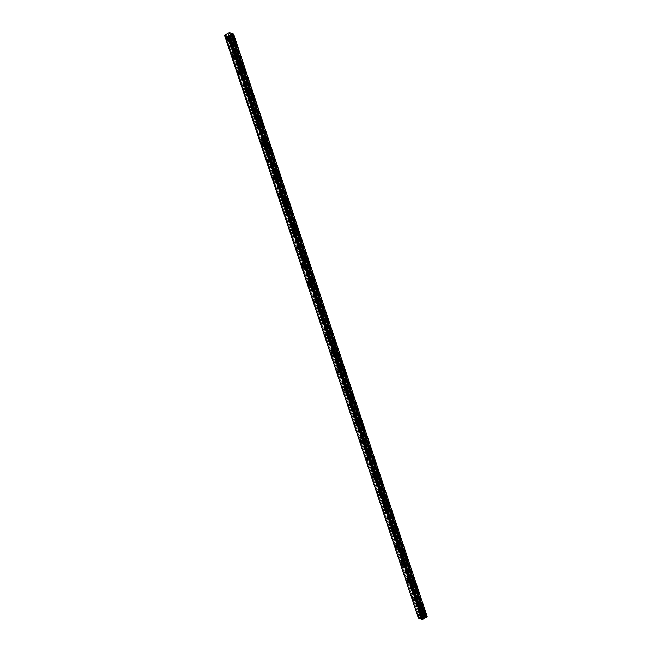 <?xml version="1.0" encoding="UTF-8"?>
<svg xmlns="http://www.w3.org/2000/svg" width="652" height="652" viewBox="0 0 652 652"><rect width="100%" height="100%" fill="white"/><g stroke="black" fill="none" stroke-linecap="round" stroke-linejoin="round"><path stroke-width="0.49" stroke-dasharray="3.26 2.44" d="M230.425 37.376A1.744 0.676 -118.2 0 0 228.713 35.51A1.744 0.676 -118.2 0 0 228.656 36.716A1.744 0.676 -118.2 0 0 230.368 38.582A1.744 0.676 -118.2 0 0 230.425 37.376M422.757 615.578A1.744 0.676 -118.2 0 0 421.053 613.703A1.744 0.676 -118.2 0 0 420.996 614.909A1.744 0.676 -118.2 0 0 422.708 616.776A1.744 0.676 -118.2 0 0 422.757 615.578M416.93 598.055A1.744 0.676 -118.2 0 0 415.226 596.181A1.744 0.676 -118.2 0 0 415.169 597.387A1.744 0.676 -118.2 0 0 416.872 599.253A1.744 0.676 -118.2 0 0 416.93 598.055M411.102 580.533A1.744 0.676 -118.2 0 0 409.399 578.666A1.744 0.676 -118.2 0 0 409.342 579.864A1.744 0.676 -118.2 0 0 411.045 581.731A1.744 0.676 -118.2 0 0 411.102 580.533M405.275 563.01A1.744 0.676 -118.2 0 0 403.572 561.144A1.744 0.676 -118.2 0 0 403.515 562.342A1.744 0.676 -118.2 0 0 405.218 564.216A1.744 0.676 -118.2 0 0 405.275 563.01M399.448 545.488A1.744 0.676 -118.2 0 0 397.744 543.621A1.744 0.676 -118.2 0 0 397.687 544.827A1.744 0.676 -118.2 0 0 399.391 546.694A1.744 0.676 -118.2 0 0 399.448 545.488M393.621 527.965A1.744 0.676 -118.2 0 0 391.909 526.099A1.744 0.676 -118.2 0 0 391.86 527.305A1.744 0.676 -118.2 0 0 393.563 529.171A1.744 0.676 -118.2 0 0 393.621 527.965M387.793 510.451A1.744 0.676 -118.2 0 0 386.082 508.576A1.744 0.676 -118.2 0 0 386.025 509.782A1.744 0.676 -118.2 0 0 387.736 511.649A1.744 0.676 -118.2 0 0 387.793 510.451M381.958 492.928A1.744 0.676 -118.2 0 0 380.255 491.062A1.744 0.676 -118.2 0 0 380.197 492.26A1.744 0.676 -118.2 0 0 381.901 494.126A1.744 0.676 -118.2 0 0 381.958 492.928M376.131 475.406A1.744 0.676 -118.2 0 0 374.427 473.539A1.744 0.676 -118.2 0 0 374.37 474.737A1.744 0.676 -118.2 0 0 376.074 476.612A1.744 0.676 -118.2 0 0 376.131 475.406M370.303 457.883A1.744 0.676 -118.2 0 0 368.6 456.017A1.744 0.676 -118.2 0 0 368.543 457.215A1.744 0.676 -118.2 0 0 370.246 459.089A1.744 0.676 -118.2 0 0 370.303 457.883M364.476 440.361A1.744 0.676 -118.2 0 0 362.773 438.494A1.744 0.676 -118.2 0 0 362.716 439.701A1.744 0.676 -118.2 0 0 364.419 441.567A1.744 0.676 -118.2 0 0 364.476 440.361M358.649 422.838A1.744 0.676 -118.2 0 0 356.946 420.972A1.744 0.676 -118.2 0 0 356.888 422.178A1.744 0.676 -118.2 0 0 358.592 424.044A1.744 0.676 -118.2 0 0 358.649 422.838M352.822 405.324A1.744 0.676 -118.2 0 0 351.11 403.449A1.744 0.676 -118.2 0 0 351.053 404.656A1.744 0.676 -118.2 0 0 352.765 406.522A1.744 0.676 -118.2 0 0 352.822 405.324M346.994 387.801A1.744 0.676 -118.2 0 0 345.283 385.935A1.744 0.676 -118.2 0 0 345.226 387.133A1.744 0.676 -118.2 0 0 346.937 389A1.744 0.676 -118.2 0 0 346.994 387.801M341.159 370.279A1.744 0.676 -118.2 0 0 339.456 368.413A1.744 0.676 -118.2 0 0 339.399 369.611A1.744 0.676 -118.2 0 0 341.102 371.485A1.744 0.676 -118.2 0 0 341.159 370.279M335.332 352.756A1.744 0.676 -118.2 0 0 333.628 350.89A1.744 0.676 -118.2 0 0 333.571 352.096A1.744 0.676 -118.2 0 0 335.275 353.963A1.744 0.676 -118.2 0 0 335.332 352.756M329.505 335.234A1.744 0.676 -118.2 0 0 327.801 333.368A1.744 0.676 -118.2 0 0 327.744 334.574A1.744 0.676 -118.2 0 0 329.447 336.44A1.744 0.676 -118.2 0 0 329.505 335.234M323.677 317.72A1.744 0.676 -118.2 0 0 321.974 315.845A1.744 0.676 -118.2 0 0 321.917 317.051A1.744 0.676 -118.2 0 0 323.62 318.918A1.744 0.676 -118.2 0 0 323.677 317.72M317.85 300.197A1.744 0.676 -118.2 0 0 316.138 298.323A1.744 0.676 -118.2 0 0 316.09 299.529A1.744 0.676 -118.2 0 0 317.793 301.395A1.744 0.676 -118.2 0 0 317.85 300.197M312.023 282.675A1.744 0.676 -118.2 0 0 310.311 280.808A1.744 0.676 -118.2 0 0 310.254 282.006A1.744 0.676 -118.2 0 0 311.966 283.881A1.744 0.676 -118.2 0 0 312.023 282.675M306.187 265.152A1.744 0.676 -118.2 0 0 304.484 263.286A1.744 0.676 -118.2 0 0 304.427 264.484A1.744 0.676 -118.2 0 0 306.138 266.358A1.744 0.676 -118.2 0 0 306.187 265.152M300.36 247.63A1.744 0.676 -118.2 0 0 298.657 245.763A1.744 0.676 -118.2 0 0 298.6 246.969A1.744 0.676 -118.2 0 0 300.303 248.836A1.744 0.676 -118.2 0 0 300.36 247.63M294.533 230.107A1.744 0.676 -118.2 0 0 292.829 228.241A1.744 0.676 -118.2 0 0 292.772 229.447A1.744 0.676 -118.2 0 0 294.476 231.313A1.744 0.676 -118.2 0 0 294.533 230.107M288.706 212.593A1.744 0.676 -118.2 0 0 287.002 210.718A1.744 0.676 -118.2 0 0 286.945 211.924A1.744 0.676 -118.2 0 0 288.649 213.791A1.744 0.676 -118.2 0 0 288.706 212.593M282.878 195.07A1.744 0.676 -118.2 0 0 281.175 193.204A1.744 0.676 -118.2 0 0 281.118 194.402A1.744 0.676 -118.2 0 0 282.821 196.268A1.744 0.676 -118.2 0 0 282.878 195.07M277.051 177.548A1.744 0.676 -118.2 0 0 275.34 175.681A1.744 0.676 -118.2 0 0 275.291 176.879A1.744 0.676 -118.2 0 0 276.994 178.754A1.744 0.676 -118.2 0 0 277.051 177.548M271.224 160.025A1.744 0.676 -118.2 0 0 269.512 158.159A1.744 0.676 -118.2 0 0 269.455 159.365A1.744 0.676 -118.2 0 0 271.167 161.231A1.744 0.676 -118.2 0 0 271.224 160.025M265.388 142.503A1.744 0.676 -118.2 0 0 263.685 140.636A1.744 0.676 -118.2 0 0 263.628 141.843A1.744 0.676 -118.2 0 0 265.331 143.709A1.744 0.676 -118.2 0 0 265.388 142.503M259.561 124.988A1.744 0.676 -118.2 0 0 257.858 123.114A1.744 0.676 -118.2 0 0 257.801 124.32A1.744 0.676 -118.2 0 0 259.504 126.186A1.744 0.676 -118.2 0 0 259.561 124.988M253.734 107.466A1.744 0.676 -118.2 0 0 252.031 105.591A1.744 0.676 -118.2 0 0 251.974 106.798A1.744 0.676 -118.2 0 0 253.677 108.664A1.744 0.676 -118.2 0 0 253.734 107.466M247.907 89.943A1.744 0.676 -118.2 0 0 246.203 88.077A1.744 0.676 -118.2 0 0 246.146 89.275A1.744 0.676 -118.2 0 0 247.85 91.141A1.744 0.676 -118.2 0 0 247.907 89.943M242.079 72.421A1.744 0.676 -118.2 0 0 240.376 70.555A1.744 0.676 -118.2 0 0 240.319 71.753A1.744 0.676 -118.2 0 0 242.022 73.627A1.744 0.676 -118.2 0 0 242.079 72.421M236.252 54.898A1.744 0.676 -118.2 0 0 234.541 53.032A1.744 0.676 -118.2 0 0 234.484 54.238A1.744 0.676 -118.2 0 0 236.195 56.105A1.744 0.676 -118.2 0 0 236.252 54.898M231.199 33.17L231.721 34.743A1.117 0.432 61.8 0 1 231.843 34.54A1.117 0.432 61.8 0 1 232.601 35.078L232.682 35.428A1.117 0.432 61.8 0 1 232.837 35.795A1.117 0.432 61.8 0 1 232.919 36.129L238.51 52.951A1.117 0.432 61.8 0 1 238.665 53.317A1.117 0.432 61.8 0 1 238.746 53.651L244.337 70.473A1.117 0.432 61.8 0 1 244.492 70.84A1.117 0.432 61.8 0 1 244.573 71.174L250.091 87.637A1.117 0.432 -118.2 0 0 249.325 87.099A1.117 0.432 -118.2 0 0 249.211 87.303L243.514 70.775A1.117 0.432 61.8 0 1 243.359 70.408A1.117 0.432 61.8 0 1 243.277 70.074L237.687 53.252A1.117 0.432 61.8 0 1 237.532 52.885A1.117 0.432 61.8 0 1 237.45 52.551L231.859 35.73A1.117 0.432 61.8 0 1 231.704 35.371A1.117 0.432 61.8 0 1 231.623 35.029L231.012 33.195M237.45 52.551L237.548 52.266A1.117 0.432 -118.2 0 1 237.67 52.062A1.117 0.432 -118.2 0 1 238.436 52.592L233.017 36.316A1.117 0.432 -118.2 0 1 232.903 36.512L230.066 38.036A1.117 0.432 61.8 0 1 228.974 36.83A1.117 0.432 61.8 0 1 229.007 36.056A1.117 0.432 61.8 0 1 230.107 37.262A1.117 0.432 61.8 0 1 230.066 38.036M234.802 54.352A1.117 0.432 61.8 0 1 234.842 53.578A1.117 0.432 61.8 0 1 235.934 54.784A1.117 0.432 61.8 0 1 235.902 55.559A1.117 0.432 61.8 0 1 234.802 54.352M243.514 70.775L243.791 71.019A1.117 0.432 -118.2 0 0 244.557 71.557A1.117 0.432 -118.2 0 0 244.671 71.353L250.164 87.996A1.117 0.432 61.8 0 1 250.319 88.362A1.117 0.432 61.8 0 1 250.401 88.696L256 105.518A1.117 0.432 61.8 0 1 256.146 105.877A1.117 0.432 61.8 0 1 256.228 106.219L261.827 123.041A1.117 0.432 61.8 0 1 261.974 123.399A1.117 0.432 61.8 0 1 262.055 123.733L267.654 140.555A1.117 0.432 61.8 0 1 267.809 140.922A1.117 0.432 61.8 0 1 267.882 141.256L273.481 158.077A1.117 0.432 61.8 0 1 273.636 158.444A1.117 0.432 61.8 0 1 273.718 158.778L279.309 175.6A1.117 0.432 61.8 0 1 279.463 175.967A1.117 0.432 61.8 0 1 279.545 176.301L285.136 193.122A1.117 0.432 61.8 0 1 285.291 193.481A1.117 0.432 61.8 0 1 285.372 193.823L290.963 210.645A1.117 0.432 61.8 0 1 291.118 211.003A1.117 0.432 61.8 0 1 291.2 211.338L296.799 228.159A1.117 0.432 61.8 0 1 296.945 228.526A1.117 0.432 61.8 0 1 297.027 228.86L302.626 245.682A1.117 0.432 61.8 0 1 302.781 246.048A1.117 0.432 61.8 0 1 302.854 246.383L308.453 263.204A1.117 0.432 61.8 0 1 308.608 263.571A1.117 0.432 61.8 0 1 308.681 263.905L314.28 280.727A1.117 0.432 61.8 0 1 314.435 281.093A1.117 0.432 61.8 0 1 314.517 281.428L320.108 298.249A1.117 0.432 61.8 0 1 320.262 298.608A1.117 0.432 61.8 0 1 320.344 298.95L325.935 315.772A1.117 0.432 61.8 0 1 326.09 316.13A1.117 0.432 61.8 0 1 326.171 316.464L331.77 333.286A1.117 0.432 61.8 0 1 331.917 333.653A1.117 0.432 61.8 0 1 331.998 333.987L337.597 350.809A1.117 0.432 61.8 0 1 337.744 351.175A1.117 0.432 61.8 0 1 337.826 351.51L343.425 368.331A1.117 0.432 61.8 0 1 343.58 368.698A1.117 0.432 61.8 0 1 343.653 369.032L349.252 385.854A1.117 0.432 61.8 0 1 349.407 386.212A1.117 0.432 61.8 0 1 349.488 386.554L355.079 403.376A1.117 0.432 61.8 0 1 355.234 403.735A1.117 0.432 61.8 0 1 355.316 404.077L360.906 420.89A1.117 0.432 61.8 0 1 361.061 421.257A1.117 0.432 61.8 0 1 361.143 421.591L366.734 438.413A1.117 0.432 61.8 0 1 366.889 438.78A1.117 0.432 61.8 0 1 366.97 439.114L372.569 455.935A1.117 0.432 61.8 0 1 372.716 456.302A1.117 0.432 61.8 0 1 372.797 456.636L378.396 473.458A1.117 0.432 61.8 0 1 378.551 473.825A1.117 0.432 61.8 0 1 378.625 474.159L384.224 490.98A1.117 0.432 61.8 0 1 384.378 491.339A1.117 0.432 61.8 0 1 384.452 491.681L390.051 508.503A1.117 0.432 61.8 0 1 390.206 508.862A1.117 0.432 61.8 0 1 390.287 509.196L395.878 526.017A1.117 0.432 61.8 0 1 396.033 526.384A1.117 0.432 61.8 0 1 396.114 526.718L401.705 543.54A1.117 0.432 61.8 0 1 401.86 543.907A1.117 0.432 61.8 0 1 401.942 544.241L407.533 561.062A1.117 0.432 61.8 0 1 407.687 561.429A1.117 0.432 61.8 0 1 407.769 561.763L413.368 578.585A1.117 0.432 61.8 0 1 413.515 578.952A1.117 0.432 61.8 0 1 413.596 579.286L419.195 596.107A1.117 0.432 61.8 0 1 419.35 596.466A1.117 0.432 61.8 0 1 419.423 596.808L425.022 613.63A1.117 0.432 61.8 0 1 425.177 613.988A1.117 0.432 61.8 0 1 425.251 614.323L425.846 616.148L427.386 616.645M228.167 33.244L421.966 615.814L423.49 615.178L424.811 615.765L424.199 613.923A1.117 0.432 61.8 0 1 424.044 613.565A1.117 0.432 61.8 0 1 423.963 613.222L424.061 612.937A1.117 0.432 -118.2 0 1 424.183 612.733A1.117 0.432 -118.2 0 1 424.941 613.271L419.529 596.987A1.117 0.432 -118.2 0 1 419.415 597.191L416.579 598.707A1.117 0.432 61.8 0 1 415.487 597.509A1.117 0.432 61.8 0 1 415.52 596.735A1.117 0.432 61.8 0 1 416.62 597.933A1.117 0.432 61.8 0 1 416.579 598.707M421.314 615.023A1.117 0.432 61.8 0 1 421.347 614.257A1.117 0.432 61.8 0 1 422.447 615.455A1.117 0.432 61.8 0 1 422.406 616.23A1.117 0.432 61.8 0 1 421.314 615.023M423.963 613.222L418.364 596.401A1.117 0.432 61.8 0 1 418.217 596.042A1.117 0.432 61.8 0 1 418.136 595.708L418.234 595.415A1.117 0.432 -118.2 0 1 418.348 595.211A1.117 0.432 -118.2 0 1 419.114 595.749L413.702 579.465A1.117 0.432 -118.2 0 1 413.58 579.669L410.752 581.185A1.117 0.432 61.8 0 1 409.66 579.987A1.117 0.432 61.8 0 1 409.692 579.212A1.117 0.432 61.8 0 1 410.793 580.41A1.117 0.432 61.8 0 1 410.752 581.185M418.136 595.708L412.537 578.886A1.117 0.432 61.8 0 1 412.382 578.52A1.117 0.432 61.8 0 1 412.308 578.185L412.406 577.892A1.117 0.432 -118.2 0 1 412.52 577.688A1.117 0.432 -118.2 0 1 413.286 578.226L407.867 561.942A1.117 0.432 -118.2 0 1 407.753 562.146L404.925 563.662A1.117 0.432 61.8 0 1 403.824 562.464A1.117 0.432 61.8 0 1 403.865 561.69A1.117 0.432 61.8 0 1 404.957 562.888A1.117 0.432 61.8 0 1 404.925 563.662M412.308 578.185L406.709 561.364A1.117 0.432 61.8 0 1 406.555 560.997A1.117 0.432 61.8 0 1 406.481 560.663L406.579 560.37A1.117 0.432 -118.2 0 1 406.693 560.174A1.117 0.432 -118.2 0 1 407.459 560.704L402.039 544.42A1.117 0.432 -118.2 0 1 401.925 544.624L399.097 546.148A1.117 0.432 61.8 0 1 397.997 544.942A1.117 0.432 61.8 0 1 398.038 544.167A1.117 0.432 61.8 0 1 399.13 545.374A1.117 0.432 61.8 0 1 399.097 546.148M406.481 560.663L400.882 543.841A1.117 0.432 61.8 0 1 400.727 543.475A1.117 0.432 61.8 0 1 400.646 543.14L400.752 542.855A1.117 0.432 -118.2 0 1 400.866 542.651A1.117 0.432 -118.2 0 1 401.632 543.181L396.212 526.906A1.117 0.432 -118.2 0 1 396.098 527.101L393.27 528.625A1.117 0.432 61.8 0 1 392.17 527.419A1.117 0.432 61.8 0 1 392.211 526.645A1.117 0.432 61.8 0 1 393.303 527.851A1.117 0.432 61.8 0 1 393.27 528.625M400.646 543.14L395.055 526.319A1.117 0.432 61.8 0 1 394.9 525.96A1.117 0.432 61.8 0 1 394.819 525.618L394.925 525.333A1.117 0.432 -118.2 0 1 395.039 525.129A1.117 0.432 -118.2 0 1 395.805 525.667L390.385 509.383A1.117 0.432 -118.2 0 1 390.271 509.579L387.443 511.103A1.117 0.432 61.8 0 1 386.343 509.905A1.117 0.432 61.8 0 1 386.375 509.13A1.117 0.432 61.8 0 1 387.475 510.329A1.117 0.432 61.8 0 1 387.443 511.103M394.819 525.618L389.228 508.796A1.117 0.432 61.8 0 1 389.073 508.438A1.117 0.432 61.8 0 1 388.991 508.104L389.089 507.81A1.117 0.432 -118.2 0 1 389.211 507.606A1.117 0.432 -118.2 0 1 389.969 508.144L384.558 491.861A1.117 0.432 -118.2 0 1 384.444 492.064L381.607 493.58A1.117 0.432 61.8 0 1 380.515 492.382A1.117 0.432 61.8 0 1 380.548 491.608A1.117 0.432 61.8 0 1 381.648 492.806A1.117 0.432 61.8 0 1 381.607 493.58M388.991 508.104L383.392 491.282A1.117 0.432 61.8 0 1 383.246 490.915A1.117 0.432 61.8 0 1 383.164 490.581L383.262 490.288A1.117 0.432 -118.2 0 1 383.384 490.084A1.117 0.432 -118.2 0 1 384.142 490.622L378.73 474.338A1.117 0.432 -118.2 0 1 378.608 474.542L375.78 476.058A1.117 0.432 61.8 0 1 374.688 474.86A1.117 0.432 61.8 0 1 374.721 474.086A1.117 0.432 61.8 0 1 375.821 475.284A1.117 0.432 61.8 0 1 375.78 476.058M383.164 490.581L377.565 473.759A1.117 0.432 61.8 0 1 377.418 473.393A1.117 0.432 61.8 0 1 377.337 473.059L377.435 472.765A1.117 0.432 -118.2 0 1 377.549 472.57A1.117 0.432 -118.2 0 1 378.315 473.099L372.903 456.816A1.117 0.432 -118.2 0 1 372.781 457.019L369.953 458.535A1.117 0.432 61.8 0 1 368.861 457.337A1.117 0.432 61.8 0 1 368.893 456.563A1.117 0.432 61.8 0 1 369.994 457.769A1.117 0.432 61.8 0 1 369.953 458.535M377.337 473.059L371.738 456.237A1.117 0.432 61.8 0 1 371.583 455.87A1.117 0.432 61.8 0 1 371.51 455.536L371.607 455.243A1.117 0.432 -118.2 0 1 371.721 455.047A1.117 0.432 -118.2 0 1 372.488 455.577L367.068 439.293A1.117 0.432 -118.2 0 1 366.954 439.497L364.126 441.021A1.117 0.432 61.8 0 1 363.025 439.815A1.117 0.432 61.8 0 1 363.066 439.041A1.117 0.432 61.8 0 1 364.158 440.247A1.117 0.432 61.8 0 1 364.126 441.021M371.51 455.536L365.911 438.714A1.117 0.432 61.8 0 1 365.756 438.348A1.117 0.432 61.8 0 1 365.674 438.014L365.78 437.728A1.117 0.432 -118.2 0 1 365.894 437.525A1.117 0.432 -118.2 0 1 366.66 438.054L361.241 421.779A1.117 0.432 -118.2 0 1 361.127 421.974L358.298 423.498A1.117 0.432 61.8 0 1 357.198 422.292A1.117 0.432 61.8 0 1 357.239 421.526A1.117 0.432 61.8 0 1 358.331 422.724A1.117 0.432 61.8 0 1 358.298 423.498M365.674 438.014L360.083 421.192A1.117 0.432 61.8 0 1 359.928 420.833A1.117 0.432 61.8 0 1 359.847 420.491L359.953 420.206A1.117 0.432 -118.2 0 1 360.067 420.002A1.117 0.432 -118.2 0 1 360.833 420.54L355.413 404.256A1.117 0.432 -118.2 0 1 355.299 404.46L352.471 405.976A1.117 0.432 61.8 0 1 351.371 404.778A1.117 0.432 61.8 0 1 351.412 404.004A1.117 0.432 61.8 0 1 352.504 405.202A1.117 0.432 61.8 0 1 352.471 405.976M359.847 420.491L354.256 403.669A1.117 0.432 61.8 0 1 354.101 403.311A1.117 0.432 61.8 0 1 354.02 402.977L354.117 402.683A1.117 0.432 -118.2 0 1 354.24 402.48A1.117 0.432 -118.2 0 1 355.006 403.017L349.586 386.734A1.117 0.432 -118.2 0 1 349.472 386.938L346.636 388.453A1.117 0.432 61.8 0 1 345.544 387.255A1.117 0.432 61.8 0 1 345.576 386.481A1.117 0.432 61.8 0 1 346.677 387.679A1.117 0.432 61.8 0 1 346.636 388.453M354.02 402.977L348.429 386.155A1.117 0.432 61.8 0 1 348.274 385.788A1.117 0.432 61.8 0 1 348.192 385.454L348.29 385.161A1.117 0.432 -118.2 0 1 348.412 384.957A1.117 0.432 -118.2 0 1 349.17 385.495L343.759 369.211A1.117 0.432 -118.2 0 1 343.645 369.415L340.809 370.931A1.117 0.432 61.8 0 1 339.716 369.733A1.117 0.432 61.8 0 1 339.749 368.959A1.117 0.432 61.8 0 1 340.849 370.157A1.117 0.432 61.8 0 1 340.809 370.931M348.192 385.454L342.593 368.633A1.117 0.432 61.8 0 1 342.447 368.266A1.117 0.432 61.8 0 1 342.365 367.932L342.463 367.638A1.117 0.432 -118.2 0 1 342.577 367.443A1.117 0.432 -118.2 0 1 343.343 367.972L337.932 351.689A1.117 0.432 -118.2 0 1 337.809 351.893L334.981 353.417A1.117 0.432 61.8 0 1 333.889 352.21A1.117 0.432 61.8 0 1 333.922 351.436A1.117 0.432 61.8 0 1 335.022 352.642A1.117 0.432 61.8 0 1 334.981 353.417M342.365 367.932L336.766 351.11A1.117 0.432 61.8 0 1 336.611 350.743A1.117 0.432 61.8 0 1 336.538 350.409L336.636 350.124A1.117 0.432 -118.2 0 1 336.75 349.92A1.117 0.432 -118.2 0 1 337.516 350.45L332.104 334.174A1.117 0.432 -118.2 0 1 331.982 334.37L329.154 335.894A1.117 0.432 61.8 0 1 328.054 334.688A1.117 0.432 61.8 0 1 328.095 333.914A1.117 0.432 61.8 0 1 329.187 335.12A1.117 0.432 61.8 0 1 329.154 335.894M336.538 350.409L330.939 333.588A1.117 0.432 61.8 0 1 330.784 333.229A1.117 0.432 61.8 0 1 330.711 332.887L330.808 332.601A1.117 0.432 -118.2 0 1 330.923 332.398A1.117 0.432 -118.2 0 1 331.689 332.936L326.269 316.652A1.117 0.432 -118.2 0 1 326.155 316.848L323.327 318.372A1.117 0.432 61.8 0 1 322.227 317.165A1.117 0.432 61.8 0 1 322.267 316.399A1.117 0.432 61.8 0 1 323.359 317.597A1.117 0.432 61.8 0 1 323.327 318.372M330.711 332.887L325.112 316.065A1.117 0.432 61.8 0 1 324.957 315.707A1.117 0.432 61.8 0 1 324.875 315.364L324.981 315.079A1.117 0.432 -118.2 0 1 325.095 314.875A1.117 0.432 -118.2 0 1 325.861 315.413L320.442 299.129A1.117 0.432 -118.2 0 1 320.328 299.333L317.5 300.849A1.117 0.432 61.8 0 1 316.399 299.651A1.117 0.432 61.8 0 1 316.44 298.877A1.117 0.432 61.8 0 1 317.532 300.075A1.117 0.432 61.8 0 1 317.5 300.849M324.875 315.364L319.284 298.543A1.117 0.432 61.8 0 1 319.13 298.184A1.117 0.432 61.8 0 1 319.048 297.85L319.154 297.556A1.117 0.432 -118.2 0 1 319.268 297.353A1.117 0.432 -118.2 0 1 320.034 297.891L314.614 281.607A1.117 0.432 -118.2 0 1 314.5 281.811L311.672 283.327A1.117 0.432 61.8 0 1 310.572 282.129A1.117 0.432 61.8 0 1 310.605 281.354A1.117 0.432 61.8 0 1 311.705 282.552A1.117 0.432 61.8 0 1 311.672 283.327M319.048 297.85L313.457 281.028A1.117 0.432 61.8 0 1 313.302 280.662A1.117 0.432 61.8 0 1 313.221 280.327L313.319 280.034A1.117 0.432 -118.2 0 1 313.441 279.838A1.117 0.432 -118.2 0 1 314.207 280.368L308.787 264.084A1.117 0.432 -118.2 0 1 308.673 264.288L305.837 265.804A1.117 0.432 61.8 0 1 304.745 264.606A1.117 0.432 61.8 0 1 304.777 263.832A1.117 0.432 61.8 0 1 305.878 265.038A1.117 0.432 61.8 0 1 305.837 265.804M313.221 280.327L307.63 263.506A1.117 0.432 61.8 0 1 307.475 263.139A1.117 0.432 61.8 0 1 307.394 262.805L307.491 262.512A1.117 0.432 -118.2 0 1 307.614 262.316A1.117 0.432 -118.2 0 1 308.372 262.846L302.96 246.562A1.117 0.432 -118.2 0 1 302.846 246.766L300.01 248.29A1.117 0.432 61.8 0 1 298.918 247.084A1.117 0.432 61.8 0 1 298.95 246.309A1.117 0.432 61.8 0 1 300.05 247.515A1.117 0.432 61.8 0 1 300.01 248.29M307.394 262.805L301.794 245.983A1.117 0.432 61.8 0 1 301.648 245.617A1.117 0.432 61.8 0 1 301.566 245.282L301.664 244.997A1.117 0.432 -118.2 0 1 301.778 244.793A1.117 0.432 -118.2 0 1 302.544 245.323L297.133 229.048A1.117 0.432 -118.2 0 1 297.01 229.243L294.182 230.767A1.117 0.432 61.8 0 1 293.09 229.561A1.117 0.432 61.8 0 1 293.123 228.787A1.117 0.432 61.8 0 1 294.223 229.993A1.117 0.432 61.8 0 1 294.182 230.767M301.566 245.282L295.967 228.461A1.117 0.432 61.8 0 1 295.812 228.102A1.117 0.432 61.8 0 1 295.739 227.76L295.837 227.475A1.117 0.432 -118.2 0 1 295.951 227.271A1.117 0.432 -118.2 0 1 296.717 227.809L291.297 211.525A1.117 0.432 -118.2 0 1 291.183 211.721L288.355 213.245A1.117 0.432 61.8 0 1 287.255 212.047A1.117 0.432 61.8 0 1 287.296 211.272A1.117 0.432 61.8 0 1 288.388 212.47A1.117 0.432 61.8 0 1 288.355 213.245M295.739 227.76L290.14 210.938A1.117 0.432 61.8 0 1 289.985 210.58A1.117 0.432 61.8 0 1 289.912 210.246L290.01 209.952A1.117 0.432 -118.2 0 1 290.124 209.748A1.117 0.432 -118.2 0 1 290.89 210.286L285.47 194.003A1.117 0.432 -118.2 0 1 285.356 194.206L282.528 195.722A1.117 0.432 61.8 0 1 281.428 194.524A1.117 0.432 61.8 0 1 281.468 193.75A1.117 0.432 61.8 0 1 282.56 194.948A1.117 0.432 61.8 0 1 282.528 195.722M289.912 210.246L284.313 193.424A1.117 0.432 61.8 0 1 284.158 193.057A1.117 0.432 61.8 0 1 284.076 192.723L284.182 192.43A1.117 0.432 -118.2 0 1 284.296 192.226A1.117 0.432 -118.2 0 1 285.063 192.764L279.643 176.48A1.117 0.432 -118.2 0 1 279.529 176.684L276.701 178.2A1.117 0.432 61.8 0 1 275.6 177.002A1.117 0.432 61.8 0 1 275.641 176.227A1.117 0.432 61.8 0 1 276.733 177.425A1.117 0.432 61.8 0 1 276.701 178.2M284.076 192.723L278.485 175.901A1.117 0.432 61.8 0 1 278.331 175.535A1.117 0.432 61.8 0 1 278.249 175.201L278.355 174.907A1.117 0.432 -118.2 0 1 278.469 174.712A1.117 0.432 -118.2 0 1 279.235 175.241L273.816 158.958A1.117 0.432 -118.2 0 1 273.701 159.161L270.873 160.677A1.117 0.432 61.8 0 1 269.773 159.479A1.117 0.432 61.8 0 1 269.806 158.705A1.117 0.432 61.8 0 1 270.906 159.911A1.117 0.432 61.8 0 1 270.873 160.677M278.249 175.201L272.658 158.379A1.117 0.432 61.8 0 1 272.503 158.012A1.117 0.432 61.8 0 1 272.422 157.678L272.52 157.385A1.117 0.432 -118.2 0 1 272.642 157.189A1.117 0.432 -118.2 0 1 273.4 157.719L267.988 141.443A1.117 0.432 -118.2 0 1 267.874 141.639L265.038 143.163A1.117 0.432 61.8 0 1 263.946 141.957A1.117 0.432 61.8 0 1 263.978 141.182A1.117 0.432 61.8 0 1 265.079 142.389A1.117 0.432 61.8 0 1 265.038 143.163M272.422 157.678L266.823 140.856A1.117 0.432 61.8 0 1 266.676 140.49A1.117 0.432 61.8 0 1 266.595 140.156L266.692 139.87A1.117 0.432 -118.2 0 1 266.815 139.667A1.117 0.432 -118.2 0 1 267.573 140.196L262.161 123.921A1.117 0.432 -118.2 0 1 262.039 124.116L259.211 125.64A1.117 0.432 61.8 0 1 258.119 124.434A1.117 0.432 61.8 0 1 258.151 123.668A1.117 0.432 61.8 0 1 259.252 124.866A1.117 0.432 61.8 0 1 259.211 125.64M266.595 140.156L260.996 123.334A1.117 0.432 61.8 0 1 260.849 122.975A1.117 0.432 61.8 0 1 260.767 122.633L260.865 122.348A1.117 0.432 -118.2 0 1 260.979 122.144A1.117 0.432 -118.2 0 1 261.745 122.682L256.334 106.398A1.117 0.432 -118.2 0 1 256.212 106.602L253.383 108.118A1.117 0.432 61.8 0 1 252.291 106.92A1.117 0.432 61.8 0 1 252.324 106.146A1.117 0.432 61.8 0 1 253.424 107.344A1.117 0.432 61.8 0 1 253.383 108.118M260.767 122.633L255.168 105.811A1.117 0.432 61.8 0 1 255.013 105.453A1.117 0.432 61.8 0 1 254.94 105.119L255.038 104.825A1.117 0.432 -118.2 0 1 255.152 104.622A1.117 0.432 -118.2 0 1 255.918 105.159L250.498 88.876A1.117 0.432 -118.2 0 1 250.384 89.079L247.556 90.595A1.117 0.432 61.8 0 1 246.456 89.397A1.117 0.432 61.8 0 1 246.497 88.623A1.117 0.432 61.8 0 1 247.589 89.821A1.117 0.432 61.8 0 1 247.556 90.595M254.94 105.119L249.341 88.297A1.117 0.432 61.8 0 1 249.186 87.93A1.117 0.432 61.8 0 1 249.105 87.596M243.277 70.074L243.383 69.78A1.117 0.432 -118.2 0 1 243.498 69.585A1.117 0.432 -118.2 0 1 244.264 70.114L238.844 53.831A1.117 0.432 -118.2 0 1 238.73 54.034L235.902 55.559M240.629 71.875A1.117 0.432 61.8 0 1 240.669 71.101A1.117 0.432 61.8 0 1 241.762 72.299A1.117 0.432 61.8 0 1 241.729 73.073A1.117 0.432 61.8 0 1 240.629 71.875M226.529 34.491L420.328 617.069L421.534 616.458L421.86 615.912L228.061 33.333M224.638 35.453L418.413 618.047M418.437 618.023L224.883 35.208L418.633 617.631L419.244 617.281L225.445 34.711M225.535 34.686L419.244 617.281M419.334 617.265L420.141 617.11L226.342 34.532M226.383 34.523L420.141 617.11M230.417 32.959L424.232 615.545M424.811 615.765L425.878 616.075L425.275 614.412M232.837 33.79L426.636 616.36M232.601 35.078L232.12 33.611M424.24 615.464L230.482 32.991M229.691 32.6L423.49 615.178M229.202 32.69L422.993 615.268M226.709 34.434L420.507 617.004M425.878 616.075L425.357 614.51A1.117 0.432 61.8 0 1 425.243 614.706A1.117 0.432 61.8 0 1 424.476 614.176L424.998 615.749M237.687 53.252L237.964 53.505A1.117 0.432 -118.2 0 0 238.73 54.034M231.859 35.73L232.136 35.982A1.117 0.432 -118.2 0 0 232.903 36.512M425.87 616.164L425.357 614.51M418.364 596.401L418.649 596.653A1.117 0.432 -118.2 0 0 419.415 597.191M412.537 578.886L412.822 579.131A1.117 0.432 -118.2 0 0 413.58 579.669M406.709 561.364L406.987 561.608A1.117 0.432 -118.2 0 0 407.753 562.146M400.882 543.841L401.159 544.094A1.117 0.432 -118.2 0 0 401.925 544.624M395.055 526.319L395.332 526.572A1.117 0.432 -118.2 0 0 396.098 527.101M389.228 508.796L389.505 509.049A1.117 0.432 -118.2 0 0 390.271 509.579M383.392 491.282L383.678 491.526A1.117 0.432 -118.2 0 0 384.444 492.064M377.565 473.759L377.85 474.004A1.117 0.432 -118.2 0 0 378.608 474.542M371.738 456.237L372.023 456.481A1.117 0.432 -118.2 0 0 372.781 457.019M365.911 438.714L366.188 438.967A1.117 0.432 -118.2 0 0 366.954 439.497M360.083 421.192L360.36 421.445A1.117 0.432 -118.2 0 0 361.127 421.974M354.256 403.669L354.533 403.922A1.117 0.432 -118.2 0 0 355.299 404.46M348.429 386.155L348.706 386.4A1.117 0.432 -118.2 0 0 349.472 386.938M342.593 368.633L342.879 368.877A1.117 0.432 -118.2 0 0 343.645 369.415M336.766 351.11L337.051 351.363A1.117 0.432 -118.2 0 0 337.809 351.893M330.939 333.588L331.216 333.84A1.117 0.432 -118.2 0 0 331.982 334.37M325.112 316.065L325.389 316.318A1.117 0.432 -118.2 0 0 326.155 316.848M319.284 298.543L319.562 298.795A1.117 0.432 -118.2 0 0 320.328 299.333M313.457 281.028L313.734 281.273A1.117 0.432 -118.2 0 0 314.5 281.811M307.63 263.506L307.907 263.75A1.117 0.432 -118.2 0 0 308.673 264.288M301.794 245.983L302.08 246.236A1.117 0.432 -118.2 0 0 302.846 246.766M295.967 228.461L296.252 228.713A1.117 0.432 -118.2 0 0 297.01 229.243M290.14 210.938L290.417 211.191A1.117 0.432 -118.2 0 0 291.183 211.721M284.313 193.424L284.59 193.668A1.117 0.432 -118.2 0 0 285.356 194.206M278.485 175.901L278.763 176.146A1.117 0.432 -118.2 0 0 279.529 176.684M272.658 158.379L272.935 158.623A1.117 0.432 -118.2 0 0 273.701 159.161M266.823 140.856L267.108 141.109A1.117 0.432 -118.2 0 0 267.874 141.639M260.996 123.334L261.281 123.587A1.117 0.432 -118.2 0 0 262.039 124.116M255.168 105.811L255.454 106.064A1.117 0.432 -118.2 0 0 256.212 106.602M249.341 88.297L249.618 88.542A1.117 0.432 -118.2 0 0 250.384 89.079M244.264 70.114L238.844 53.831M237.964 53.505L243.383 69.78M232.136 35.982L237.548 52.266M238.436 52.592L233.017 36.316M424.941 613.271L419.529 596.987M418.649 596.653L424.061 612.937M419.114 595.749L413.702 579.465M412.822 579.131L418.234 595.415M413.286 578.226L407.867 561.942M406.987 561.608L412.406 577.892M407.459 560.704L402.039 544.42M401.159 544.094L406.579 560.37M401.632 543.181L396.212 526.906M395.332 526.572L400.752 542.855M395.805 525.667L390.385 509.383M389.505 509.049L394.925 525.333M389.969 508.144L384.558 491.861M383.678 491.526L389.089 507.81M384.142 490.622L378.73 474.338M377.85 474.004L383.262 490.288M378.315 473.099L372.903 456.816M372.023 456.481L377.435 472.765M372.488 455.577L367.068 439.293M366.188 438.967L371.607 455.243M366.66 438.054L361.241 421.779M360.36 421.445L365.78 437.728M360.833 420.54L355.413 404.256M354.533 403.922L359.953 420.206M355.006 403.017L349.586 386.734M348.706 386.4L354.117 402.683M349.17 385.495L343.759 369.211M342.879 368.877L348.29 385.161M343.343 367.972L337.932 351.689M337.051 351.363L342.463 367.638M337.516 350.45L332.104 334.174M331.216 333.84L336.636 350.124M331.689 332.936L326.269 316.652M325.389 316.318L330.808 332.601M325.861 315.413L320.442 299.129M319.562 298.795L324.981 315.079M320.034 297.891L314.614 281.607M313.734 281.273L319.154 297.556M314.207 280.368L308.787 264.084M307.907 263.75L313.319 280.034M308.372 262.846L302.96 246.562M302.08 246.236L307.491 262.512M302.544 245.323L297.133 229.048M296.252 228.713L301.664 244.997M296.717 227.809L291.297 211.525M290.417 211.191L295.837 227.475M290.89 210.286L285.47 194.003M284.59 193.668L290.01 209.952M285.063 192.764L279.643 176.48M278.763 176.146L284.182 192.43M279.235 175.241L273.816 158.958M272.935 158.623L278.355 174.907M273.4 157.719L267.988 141.443M267.108 141.109L272.52 157.385M267.573 140.196L262.161 123.921M261.281 123.587L266.692 139.87M261.745 122.682L256.334 106.398M255.454 106.064L260.865 122.348M255.918 105.159L250.498 88.876M249.618 88.542L255.038 104.825M250.091 87.637L244.671 71.353M243.791 71.019L249.211 87.303M224.867 35.021L418.666 617.591M426.441 616.384L232.65 33.806M227.841 33.79L421.64 616.36M421.534 616.458L227.735 33.88M232.723 33.814L426.514 616.384M231.085 33.195L231.647 34.874M243.302 69.919L237.809 53.415M249.129 87.433L243.636 70.929M254.956 104.956L249.471 88.452M260.784 122.478L255.299 105.974M266.619 140.001L261.126 123.497M272.446 157.523L266.953 141.019M278.274 175.046L272.78 158.542M284.101 192.56L278.608 176.056M289.928 210.083L284.443 193.579M295.755 227.605L290.27 211.101M301.583 245.128L296.098 228.624M307.418 262.65L301.925 246.146M313.245 280.164L307.752 263.661M319.072 297.687L313.579 281.183M324.9 315.209L319.407 298.706M330.727 332.732L325.242 316.228M336.554 350.254L331.069 333.751M342.382 367.777L336.897 351.273M348.217 385.291L342.724 368.787M354.044 402.814L348.551 386.31M359.871 420.336L354.378 403.832M365.699 437.859L360.206 421.355M371.526 455.381L366.041 438.877M377.353 472.896L371.868 456.4M383.189 490.418L377.695 473.914M389.016 507.941L383.523 491.437M394.843 525.463L389.35 508.959M400.67 542.986L395.177 526.482M406.498 560.508L401.013 544.004M412.325 578.022L406.84 561.519M418.152 595.545L412.667 579.041M423.987 613.067L418.494 596.564M424.884 615.765L424.322 614.086M237.475 52.396L231.982 35.893M228.713 35.51L226.293 36.814M421.053 613.703L418.633 615.007M415.226 596.181L412.797 597.485M409.399 578.666L406.97 579.962M403.572 561.144L401.143 562.448M397.744 543.621L395.316 544.925M391.909 526.099L389.488 527.403M386.082 508.576L383.661 509.88M380.255 491.062L377.834 492.358M374.427 473.539L371.999 474.835M368.6 456.017L366.171 457.321M362.773 438.494L360.344 439.798M356.946 420.972L354.517 422.276M351.11 403.449L348.69 404.753M345.283 385.935L342.862 387.231M339.456 368.413L337.027 369.717M333.628 350.89L331.2 352.194M327.801 333.368L325.372 334.672M321.974 315.845L319.545 317.149M316.138 298.323L313.718 299.627M310.311 280.808L307.891 282.104M304.484 263.286L302.063 264.59M298.657 245.763L296.228 247.067M292.829 228.241L290.401 229.545M287.002 210.718L284.574 212.022M281.175 193.204L278.746 194.5M275.34 175.681L272.919 176.985M269.512 158.159L267.092 159.463M263.685 140.636L261.265 141.94M257.858 123.114L255.429 124.418M252.031 105.591L249.602 106.895M246.203 88.077L243.775 89.373M240.376 70.555L237.947 71.859M234.541 53.032L232.12 54.336M237.67 52.062L234.842 53.578M231.843 34.54L229.007 36.056M424.183 612.733L421.347 614.257M418.348 595.211L415.52 596.735M412.52 577.688L409.692 579.212M406.693 560.174L403.865 561.69M400.866 542.651L398.038 544.167M395.039 525.129L392.211 526.645M389.211 507.606L386.375 509.13M383.384 490.084L380.548 491.608M377.549 472.57L374.721 474.086M371.721 455.047L368.893 456.563M365.894 437.525L363.066 439.041M360.067 420.002L357.239 421.526M354.24 402.48L351.412 404.004M348.412 384.957L345.576 386.481M342.577 367.443L339.749 368.959M336.75 349.92L333.922 351.436M330.923 332.398L328.095 333.914M325.095 314.875L322.267 316.399M319.268 297.353L316.44 298.877M313.441 279.838L310.605 281.354M307.614 262.316L304.777 263.832M301.778 244.793L298.95 246.309M295.951 227.271L293.123 228.787M290.124 209.748L287.296 211.272M284.296 192.226L281.468 193.75M278.469 174.712L275.641 176.227M272.642 157.189L269.806 158.705M266.815 139.667L263.978 141.182M260.979 122.144L258.151 123.668M255.152 104.622L252.324 106.146M249.325 87.099L246.497 88.623M243.498 69.585L240.669 71.101M230.368 38.582L227.939 39.886M422.708 616.776L420.279 618.08M416.872 599.253L414.452 600.557M411.045 581.731L408.625 583.035M405.218 564.216L402.789 565.512M399.391 546.694L396.962 547.998M393.563 529.171L391.135 530.475M387.736 511.649L385.308 512.953M381.901 494.126L379.48 495.43M376.074 476.612L373.653 477.908M370.246 459.089L367.826 460.393M364.419 441.567L361.99 442.871M358.592 424.044L356.163 425.348M352.765 406.522L350.336 407.826M346.937 389L344.509 390.303M341.102 371.485L338.681 372.781M335.275 353.963L332.854 355.267M329.447 336.44L327.027 337.744M323.62 318.918L321.192 320.222M317.793 301.395L315.364 302.699M311.966 283.881L309.537 285.177M306.138 266.358L303.71 267.662M300.303 248.836L297.882 250.14M294.476 231.313L292.055 232.617M288.649 213.791L286.22 215.095M282.821 196.268L280.393 197.572M276.994 178.754L274.565 180.05M271.167 161.231L268.738 162.535M265.331 143.709L262.911 145.013M259.504 126.186L257.084 127.49M253.677 108.664L251.256 109.968M247.85 91.141L245.421 92.445M242.022 73.627L239.594 74.923M236.195 56.105L233.766 57.409M224.891 35.127L418.69 617.697M229.7 36.219L423.498 618.789M232.935 36.219L238.461 52.836M232.055 33.578L232.634 35.314M425.243 614.706L422.406 616.23M419.44 596.89L424.974 613.508M413.612 579.375L419.138 595.985M407.785 561.853L413.311 578.463M401.958 544.33L407.484 560.948M396.131 526.808L401.656 543.426M390.303 509.285L395.829 525.903M384.468 491.763L390.002 508.381M378.641 474.248L384.175 490.858M372.814 456.726L378.339 473.344M366.986 439.203L372.512 455.821M361.159 421.681L366.685 438.299M355.332 404.158L360.858 420.776M349.505 386.636L355.03 403.254M343.669 369.122L349.203 385.731M337.842 351.599L343.368 368.217M332.015 334.077L337.54 350.695M326.187 316.554L331.713 333.172M320.36 299.032L325.886 315.649M314.533 281.517L320.059 298.127M308.706 263.995L314.231 280.604M302.87 246.472L308.404 263.09M297.043 228.95L302.569 245.568M291.216 211.427L296.741 228.045M285.389 193.905L290.914 210.523M279.561 176.39L285.087 193M273.734 158.868L279.26 175.486M267.899 141.345L273.433 157.963M262.071 123.823L267.605 140.441M256.244 106.3L261.77 122.918M250.417 88.786L255.943 105.396M244.59 71.264L250.115 87.873M244.557 71.557L241.729 73.073M238.762 53.741L244.288 70.359"/><path stroke-width="0.98" d="M227.996 38.68A1.744 0.676 -118.2 0 0 226.293 36.814A1.744 0.676 -118.2 0 0 226.236 38.02A1.744 0.676 -118.2 0 0 227.939 39.886A1.744 0.676 -118.2 0 0 227.996 38.68M420.336 616.873A1.744 0.676 -118.2 0 0 418.633 615.007A1.744 0.676 -118.2 0 0 418.576 616.213A1.744 0.676 -118.2 0 0 420.279 618.08A1.744 0.676 -118.2 0 0 420.336 616.873M414.509 599.359A1.744 0.676 -118.2 0 0 412.797 597.485A1.744 0.676 -118.2 0 0 412.74 598.691A1.744 0.676 -118.2 0 0 414.452 600.557A1.744 0.676 -118.2 0 0 414.509 599.359M408.682 581.837A1.744 0.676 -118.2 0 0 406.97 579.962A1.744 0.676 -118.2 0 0 406.913 581.168A1.744 0.676 -118.2 0 0 408.625 583.035A1.744 0.676 -118.2 0 0 408.682 581.837M402.846 564.314A1.744 0.676 -118.2 0 0 401.143 562.448A1.744 0.676 -118.2 0 0 401.086 563.646A1.744 0.676 -118.2 0 0 402.789 565.512A1.744 0.676 -118.2 0 0 402.846 564.314M397.019 546.792A1.744 0.676 -118.2 0 0 395.316 544.925A1.744 0.676 -118.2 0 0 395.259 546.123A1.744 0.676 -118.2 0 0 396.962 547.998A1.744 0.676 -118.2 0 0 397.019 546.792M391.192 529.269A1.744 0.676 -118.2 0 0 389.488 527.403A1.744 0.676 -118.2 0 0 389.431 528.609A1.744 0.676 -118.2 0 0 391.135 530.475A1.744 0.676 -118.2 0 0 391.192 529.269M385.365 511.747A1.744 0.676 -118.2 0 0 383.661 509.88A1.744 0.676 -118.2 0 0 383.604 511.087A1.744 0.676 -118.2 0 0 385.308 512.953A1.744 0.676 -118.2 0 0 385.365 511.747M379.537 494.232A1.744 0.676 -118.2 0 0 377.834 492.358A1.744 0.676 -118.2 0 0 377.777 493.564A1.744 0.676 -118.2 0 0 379.48 495.43A1.744 0.676 -118.2 0 0 379.537 494.232M373.71 476.71A1.744 0.676 -118.2 0 0 371.999 474.835A1.744 0.676 -118.2 0 0 371.942 476.041A1.744 0.676 -118.2 0 0 373.653 477.908A1.744 0.676 -118.2 0 0 373.71 476.71M367.875 459.187A1.744 0.676 -118.2 0 0 366.171 457.321A1.744 0.676 -118.2 0 0 366.114 458.519A1.744 0.676 -118.2 0 0 367.826 460.393A1.744 0.676 -118.2 0 0 367.875 459.187M362.047 441.665A1.744 0.676 -118.2 0 0 360.344 439.798A1.744 0.676 -118.2 0 0 360.287 440.996A1.744 0.676 -118.2 0 0 361.99 442.871A1.744 0.676 -118.2 0 0 362.047 441.665M356.22 424.142A1.744 0.676 -118.2 0 0 354.517 422.276A1.744 0.676 -118.2 0 0 354.46 423.482A1.744 0.676 -118.2 0 0 356.163 425.348A1.744 0.676 -118.2 0 0 356.22 424.142M350.393 406.62A1.744 0.676 -118.2 0 0 348.69 404.753A1.744 0.676 -118.2 0 0 348.633 405.96A1.744 0.676 -118.2 0 0 350.336 407.826A1.744 0.676 -118.2 0 0 350.393 406.62M344.566 389.105A1.744 0.676 -118.2 0 0 342.862 387.231A1.744 0.676 -118.2 0 0 342.805 388.437A1.744 0.676 -118.2 0 0 344.509 390.303A1.744 0.676 -118.2 0 0 344.566 389.105M338.738 371.583A1.744 0.676 -118.2 0 0 337.027 369.717A1.744 0.676 -118.2 0 0 336.978 370.915A1.744 0.676 -118.2 0 0 338.681 372.781A1.744 0.676 -118.2 0 0 338.738 371.583M332.911 354.06A1.744 0.676 -118.2 0 0 331.2 352.194A1.744 0.676 -118.2 0 0 331.143 353.392A1.744 0.676 -118.2 0 0 332.854 355.267A1.744 0.676 -118.2 0 0 332.911 354.06M327.076 336.538A1.744 0.676 -118.2 0 0 325.372 334.672A1.744 0.676 -118.2 0 0 325.315 335.878A1.744 0.676 -118.2 0 0 327.027 337.744A1.744 0.676 -118.2 0 0 327.076 336.538M321.249 319.015A1.744 0.676 -118.2 0 0 319.545 317.149A1.744 0.676 -118.2 0 0 319.488 318.355A1.744 0.676 -118.2 0 0 321.192 320.222A1.744 0.676 -118.2 0 0 321.249 319.015M315.421 301.501A1.744 0.676 -118.2 0 0 313.718 299.627A1.744 0.676 -118.2 0 0 313.661 300.833A1.744 0.676 -118.2 0 0 315.364 302.699A1.744 0.676 -118.2 0 0 315.421 301.501M309.594 283.979A1.744 0.676 -118.2 0 0 307.891 282.104A1.744 0.676 -118.2 0 0 307.834 283.31A1.744 0.676 -118.2 0 0 309.537 285.177A1.744 0.676 -118.2 0 0 309.594 283.979M303.767 266.456A1.744 0.676 -118.2 0 0 302.063 264.59A1.744 0.676 -118.2 0 0 302.006 265.788A1.744 0.676 -118.2 0 0 303.71 267.662A1.744 0.676 -118.2 0 0 303.767 266.456M297.94 248.934A1.744 0.676 -118.2 0 0 296.228 247.067A1.744 0.676 -118.2 0 0 296.171 248.265A1.744 0.676 -118.2 0 0 297.882 250.14A1.744 0.676 -118.2 0 0 297.94 248.934M292.112 231.411A1.744 0.676 -118.2 0 0 290.401 229.545A1.744 0.676 -118.2 0 0 290.344 230.751A1.744 0.676 -118.2 0 0 292.055 232.617A1.744 0.676 -118.2 0 0 292.112 231.411M286.277 213.889A1.744 0.676 -118.2 0 0 284.574 212.022A1.744 0.676 -118.2 0 0 284.517 213.228A1.744 0.676 -118.2 0 0 286.22 215.095A1.744 0.676 -118.2 0 0 286.277 213.889M280.45 196.374A1.744 0.676 -118.2 0 0 278.746 194.5A1.744 0.676 -118.2 0 0 278.689 195.706A1.744 0.676 -118.2 0 0 280.393 197.572A1.744 0.676 -118.2 0 0 280.45 196.374M274.622 178.852A1.744 0.676 -118.2 0 0 272.919 176.985A1.744 0.676 -118.2 0 0 272.862 178.183A1.744 0.676 -118.2 0 0 274.565 180.05A1.744 0.676 -118.2 0 0 274.622 178.852M268.795 161.329A1.744 0.676 -118.2 0 0 267.092 159.463A1.744 0.676 -118.2 0 0 267.035 160.661A1.744 0.676 -118.2 0 0 268.738 162.535A1.744 0.676 -118.2 0 0 268.795 161.329M262.968 143.807A1.744 0.676 -118.2 0 0 261.265 141.94A1.744 0.676 -118.2 0 0 261.207 143.138A1.744 0.676 -118.2 0 0 262.911 145.013A1.744 0.676 -118.2 0 0 262.968 143.807M257.141 126.284A1.744 0.676 -118.2 0 0 255.429 124.418A1.744 0.676 -118.2 0 0 255.372 125.624A1.744 0.676 -118.2 0 0 257.084 127.49A1.744 0.676 -118.2 0 0 257.141 126.284M251.305 108.77A1.744 0.676 -118.2 0 0 249.602 106.895A1.744 0.676 -118.2 0 0 249.545 108.102A1.744 0.676 -118.2 0 0 251.256 109.968A1.744 0.676 -118.2 0 0 251.305 108.77M245.478 91.247A1.744 0.676 -118.2 0 0 243.775 89.373A1.744 0.676 -118.2 0 0 243.718 90.579A1.744 0.676 -118.2 0 0 245.421 92.445A1.744 0.676 -118.2 0 0 245.478 91.247M239.651 73.725A1.744 0.676 -118.2 0 0 237.947 71.859A1.744 0.676 -118.2 0 0 237.89 73.057A1.744 0.676 -118.2 0 0 239.594 74.923A1.744 0.676 -118.2 0 0 239.651 73.725M233.823 56.202A1.744 0.676 -118.2 0 0 232.12 54.336A1.744 0.676 -118.2 0 0 232.063 55.534A1.744 0.676 -118.2 0 0 233.766 57.409A1.744 0.676 -118.2 0 0 233.823 56.202M230.433 32.975L233.595 34.075L232.267 34.923L426.066 617.501L423.767 618.446L229.969 35.876L228.151 36.822L421.95 619.4L418.405 618.055L224.622 35.493L228.151 36.822M229.724 36.325L423.523 618.895L229.757 36.292M230.417 32.942L229.202 32.69L224.834 35.053M418.405 618.055L224.842 35.061M229.969 35.876L232.267 34.923M233.595 34.075L427.272 616.882L426.245 617.436L232.446 34.858M229.944 35.901L423.507 618.707M423.523 618.895L422.944 619.213L229.145 36.634M229.056 36.651L422.944 619.213M422.846 619.229L421.95 619.4M423.906 618.292L230.107 35.713M233.481 34.312L427.272 616.882M423.8 618.381L230.001 35.803M422.04 619.384L228.241 36.814M231.134 35.167L424.933 617.737M425.112 617.672L231.313 35.102M229.757 36.284L423.555 618.862"/></g></svg>
